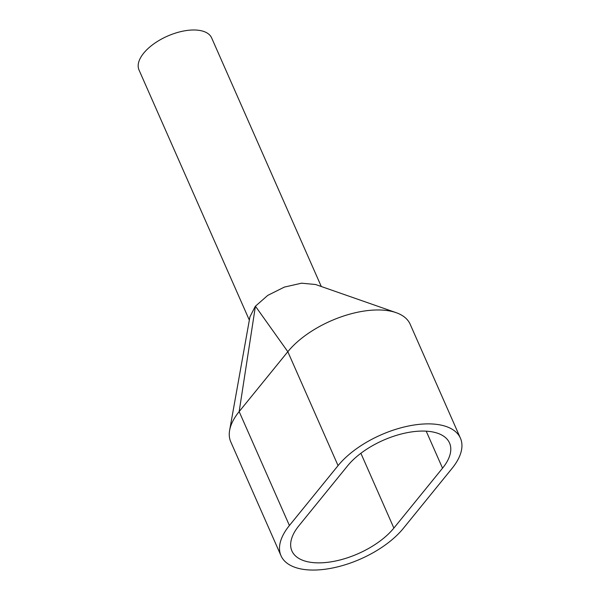 <?xml version="1.0" encoding="UTF-8"?>
<svg xmlns="http://www.w3.org/2000/svg" width="600" height="600" viewBox="0 0 600 600"><rect width="100%" height="100%" fill="white"/><g stroke="black" fill="none" stroke-linecap="round" stroke-linejoin="round"><path stroke-width="0.9" d="M249.345 320.138L139.012 69.975A39.697 19.485 -23.8 0 1 153.847 43.845A39.697 19.485 -23.8 0 1 194.798 30A39.697 19.485 -23.8 0 1 211.65 37.935L321.285 286.507M281.01 555.75L230.767 441.832A71.453 35.078 -23.8 0 1 229.635 430.298L249.93 316.837L255.225 306.45A39.697 19.485 -23.8 0 1 255.42 306.21L239.16 411.592L287.82 351.705A71.453 35.078 -23.8 0 1 396.097 312.653A71.453 35.078 -23.8 0 1 410.183 324.27L460.433 438.188A71.453 35.078 -23.8 0 1 452.033 468.42L403.38 528.315A71.453 35.078 -23.8 0 1 335.138 567.45A71.453 35.078 -23.8 0 1 281.01 555.75A71.453 35.078 -23.8 0 1 289.41 525.51L338.062 465.623A71.453 35.078 -23.8 0 1 406.305 426.487A71.453 35.078 -23.8 0 1 460.433 438.188M393.877 528.082A59.543 29.227 -23.8 0 1 337.013 560.692A59.543 29.227 -23.8 0 1 291.907 550.942A59.543 29.227 -23.8 0 1 298.905 525.743L347.565 465.855A59.543 29.227 -23.8 0 1 404.43 433.245A59.543 29.227 -23.8 0 1 449.535 442.995A59.543 29.227 -23.8 0 1 442.537 468.188L393.877 528.082L360.885 453.278M229.635 430.298A71.453 35.078 -23.8 0 1 239.16 411.592L289.41 525.51M338.062 465.623L287.82 351.705L255.42 306.21L267.772 295.373L284.37 287.093L301.56 283.185L315.577 284.513L396.097 312.645M426.21 431.168L442.537 468.188"/></g></svg>
